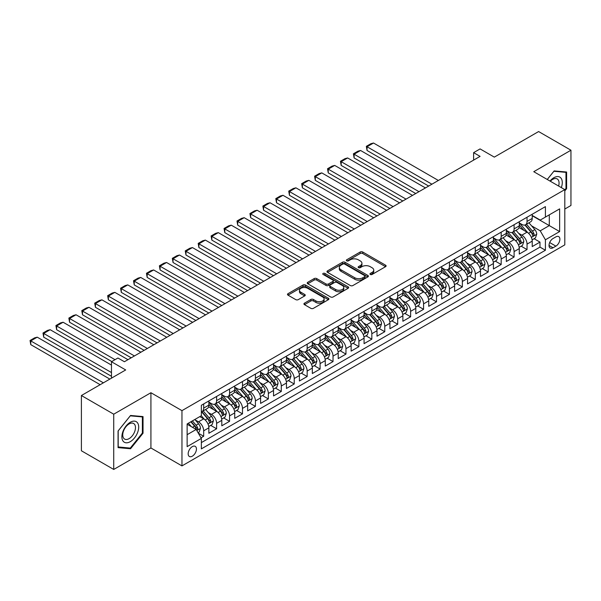 <?xml version="1.0" encoding="UTF-8"?>
<svg xmlns="http://www.w3.org/2000/svg" width="601" height="601" viewBox="0 0 601 601"><rect width="100%" height="100%" fill="white"/><g stroke="black" fill="none" stroke-linecap="round" stroke-linejoin="round"><path stroke-width="0.9" d="M370.314 274.462A1.255 0.729 0 0 0 372.094 274.462L385.579 266.671A1.795 1.037 0 0 0 386.105 265.942A1.795 1.037 0 0 0 385.579 265.206L362.726 252.014A1.795 1.037 0 0 0 360.194 252.014L346.702 259.797A1.255 0.729 0 0 0 346.334 260.316A1.255 0.729 0 0 0 346.702 260.826A1.255 0.729 0 0 0 348.482 260.826L350.225 259.82A5.747 3.321 0 0 1 358.346 259.82L360.254 260.917A5.747 3.321 0 0 1 361.937 263.261A5.747 3.321 0 0 1 360.254 265.612L358.512 266.619A1.255 0.729 0 0 0 358.143 267.129A1.255 0.729 0 0 0 358.512 267.64A1.255 0.729 0 0 0 360.284 267.64L362.035 266.634A5.747 3.321 0 0 1 370.156 266.634L372.064 267.738A5.747 3.321 0 0 1 373.747 270.082A5.747 3.321 0 0 1 372.064 272.426L370.314 273.432A1.255 0.729 0 0 0 369.946 273.943A1.255 0.729 0 0 0 370.314 274.462L370.314 273.432M192.305 456.197A5.852 3.381 120 0 0 196.129 451.035A5.852 3.381 120 0 0 195.235 446.348A5.852 3.381 120 0 0 192.305 446.633A5.852 3.381 120 0 0 188.481 451.794A5.852 3.381 120 0 0 189.383 456.482A5.852 3.381 120 0 0 192.305 456.197M304.459 303.174A1.795 1.037 0 0 0 303.933 303.911A1.795 1.037 0 0 0 304.459 304.639L310.867 308.343A1.795 1.037 0 0 0 313.406 308.343L328.386 299.696A1.795 1.037 0 0 0 328.912 298.96A1.795 1.037 0 0 0 328.386 298.224L305.533 285.032A1.795 1.037 0 0 0 302.994 285.032L288.014 293.679A1.795 1.037 0 0 0 287.488 294.415A1.795 1.037 0 0 0 288.014 295.151L295.76 299.621A1.795 1.037 0 0 0 298.299 299.621L304.715 295.917A1.795 1.037 0 0 0 305.24 295.189A1.795 1.037 0 0 0 304.715 294.452L300.868 292.236A4.8 2.772 0 0 1 299.463 290.275A4.8 2.772 0 0 1 302.431 287.714A4.8 2.772 0 0 1 307.659 288.315L322.707 296.999A4.8 2.772 0 0 1 324.112 298.96A4.8 2.772 0 0 1 321.152 301.522A4.8 2.772 0 0 1 315.916 300.921L313.406 299.471A1.795 1.037 0 0 0 310.867 299.471L304.459 303.174L304.459 304.639M564.805 209.028L570.95 205.474L570.95 150.22L538.616 131.551L494.315 157.124L480.086 148.913L473.618 152.646L480.086 156.38L124.407 361.734L117.939 358.001L111.47 361.734L111.47 378.157M113.732 414.194L113.732 469.449L150.919 447.978L150.919 392.723L113.732 414.194L81.398 395.526L125.699 369.946L111.47 361.734M150.919 392.723L181.96 410.641L564.805 189.608L564.805 244.87L181.96 465.903L181.96 410.641M570.95 150.22L533.763 171.691L564.805 189.608M350.353 285.543A1.795 1.037 0 0 0 352.892 285.543L367.872 276.896A1.795 1.037 0 0 0 368.398 276.167A1.795 1.037 0 0 0 367.872 275.431L345.019 262.239A1.795 1.037 0 0 0 342.48 262.239L327.5 270.886A1.795 1.037 0 0 0 326.974 271.622A1.795 1.037 0 0 0 327.5 272.351L350.353 285.543M323.623 274.732A1.255 0.729 0 0 1 324.893 274.912L324.893 273.417L348.129 286.827A1.795 1.037 0 0 1 348.655 287.563A1.795 1.037 0 0 1 348.129 288.292L333.149 296.947A1.795 1.037 0 0 1 330.61 296.947L307.757 283.747L307.757 282.282A1.795 1.037 0 0 0 307.231 283.018A1.795 1.037 0 0 0 307.757 283.747M307.757 282.282L314.173 278.586A1.795 1.037 0 0 1 316.704 278.586L325.975 283.935A1.795 1.037 0 0 0 328.514 283.935L332.766 281.478A1.795 1.037 0 0 0 333.292 280.742A1.795 1.037 0 0 0 332.766 280.013L323.12 274.439A1.255 0.729 0 0 1 322.752 273.928A1.255 0.729 0 0 1 323.526 273.26A1.255 0.729 0 0 1 324.893 273.417M113.732 469.449L81.398 450.78L81.398 395.526M201.004 437.806L203.686 436.258L198.322 433.156M195.265 419.971L198.518 421.842A7.317 4.222 60 0 1 203.686 430.804L208.863 427.822L208.863 433.268L216.623 428.791L210.741 425.395M208.201 412.504L211.447 414.374A7.317 4.222 60 0 1 216.623 423.337L221.799 420.354L221.799 425.801L229.559 421.324L223.67 417.928M221.138 405.036L224.383 406.907A7.317 4.222 60 0 1 229.559 415.869L234.728 412.887L234.728 418.334L242.488 413.856L236.606 410.46M234.067 397.569L237.32 399.44A7.317 4.222 60 0 1 242.488 408.402L247.665 405.42L247.665 410.866L255.425 406.389L249.543 402.993M247.003 390.102L250.249 391.972A7.317 4.222 60 0 1 255.425 400.935L260.601 397.952L260.601 403.399L268.362 398.921L262.472 395.526M259.94 382.634L263.185 384.505A7.317 4.222 60 0 1 268.362 393.467L273.53 390.485L273.53 395.931L281.291 391.454L275.408 388.058M272.869 375.167L276.122 377.037A7.317 4.222 60 0 1 281.291 386L286.467 383.017L286.467 388.464L294.227 383.986L288.345 380.591M285.806 367.699L289.051 369.57A7.317 4.222 60 0 1 294.227 378.532L299.403 375.55L299.403 380.996L307.164 376.519L301.274 373.123M298.742 360.232L301.987 362.102A7.317 4.222 60 0 1 307.164 371.065L312.332 368.082L312.332 373.529L320.093 369.052L314.21 365.656M311.671 352.764L314.924 354.635A7.317 4.222 60 0 1 320.093 363.597L325.269 360.615L325.269 366.062L333.029 361.584L327.147 358.188M324.608 345.297L327.853 347.168A7.317 4.222 60 0 1 333.029 356.13L338.205 353.148L338.205 358.594L345.966 354.117L340.076 350.721M337.544 337.83L340.79 339.7A7.317 4.222 60 0 1 345.966 348.663L351.134 345.68L351.134 351.127L358.895 346.649L353.012 343.254M350.473 330.362L353.726 332.233A7.317 4.222 60 0 1 358.895 341.195L364.071 338.213L364.071 343.659L371.831 339.182L365.949 335.786M363.41 322.895L366.655 324.765A7.317 4.222 60 0 1 371.831 333.728L377.007 330.745L377.007 336.192L384.768 331.714L378.878 328.319M376.346 315.427L379.592 317.298A7.317 4.222 60 0 1 384.768 326.26L389.936 323.278L389.936 328.724L397.697 324.247L391.814 320.851M389.275 307.96L392.528 309.838A7.317 4.222 60 0 1 397.697 318.793L402.873 315.81L402.873 321.257L410.633 316.78L404.751 313.384M402.212 300.492L405.457 302.371A7.317 4.222 60 0 1 410.633 311.326L415.809 308.343L415.809 313.79L423.57 309.312L417.68 305.917M415.148 293.025L418.394 294.903A7.317 4.222 60 0 1 423.57 303.858L428.738 300.876L428.738 306.322L436.499 301.845L430.617 298.449M428.077 285.558L431.33 287.436A7.317 4.222 60 0 1 436.499 296.391L441.675 293.408L441.675 298.855L449.435 294.377L443.553 290.982M441.014 278.09L444.259 279.968A7.317 4.222 60 0 1 449.435 288.923L454.611 285.941L454.611 291.387L462.372 286.91L456.482 283.514M453.95 270.623L457.196 272.501A7.317 4.222 60 0 1 462.372 281.456L467.54 278.473L467.54 283.92L475.301 279.442L469.419 276.047M466.879 263.155L470.132 265.033A7.317 4.222 60 0 1 475.301 273.988L480.477 271.006L480.477 276.452L488.237 271.975L482.355 268.579M479.816 255.688L483.061 257.566A7.317 4.222 60 0 1 488.237 266.521L493.413 263.538L493.413 268.985L501.174 264.508L495.284 261.112M492.752 248.221L495.998 250.099A7.317 4.222 60 0 1 501.174 259.054L506.342 256.071L506.342 261.518L514.103 257.04L508.221 253.645M505.681 240.753L508.934 242.631A7.317 4.222 60 0 1 514.103 251.586L519.279 248.604L519.279 254.05L527.039 249.573L527.039 244.119A7.317 4.222 -120 0 0 521.863 235.164L518.618 233.286M521.157 246.177L527.039 249.573M208.863 427.822A7.317 4.222 -120 0 0 203.686 418.859L199.81 416.621M221.799 420.354A7.317 4.222 -120 0 0 216.623 411.392L208.622 406.772M234.728 412.887A7.317 4.222 -120 0 0 229.559 403.925L221.559 399.304M247.665 405.42A7.317 4.222 -120 0 0 242.488 396.457L234.495 391.837M260.601 397.952A7.317 4.222 -120 0 0 255.425 388.99L247.424 384.37M273.53 390.485A7.317 4.222 -120 0 0 268.362 381.522L260.361 376.902M286.467 383.017A7.317 4.222 -120 0 0 281.291 374.055L273.297 369.435M299.403 375.55A7.317 4.222 -120 0 0 294.227 366.587L286.226 361.967M312.332 368.082A7.317 4.222 -120 0 0 307.164 359.12L299.163 354.5M325.269 360.615A7.317 4.222 -120 0 0 320.093 351.653L312.099 347.032M338.205 353.148A7.317 4.222 -120 0 0 333.029 344.185L325.028 339.565M351.134 345.68A7.317 4.222 -120 0 0 345.966 336.718L337.965 332.098M364.071 338.213A7.317 4.222 -120 0 0 358.895 329.25L350.901 324.63M377.007 330.745A7.317 4.222 -120 0 0 371.831 321.783L363.83 317.163M389.936 323.278A7.317 4.222 -120 0 0 384.768 314.315L376.767 309.695M402.873 315.81A7.317 4.222 -120 0 0 397.697 306.848L389.703 302.228M415.809 308.343A7.317 4.222 -120 0 0 410.633 299.381L402.632 294.76M428.738 300.876A7.317 4.222 -120 0 0 423.57 291.913L415.569 287.293M441.675 293.408A7.317 4.222 -120 0 0 436.499 284.446L428.505 279.826M454.611 285.941A7.317 4.222 -120 0 0 449.435 276.978L441.435 272.358M467.54 278.473A7.317 4.222 -120 0 0 462.372 269.511L454.371 264.891M480.477 271.006A7.317 4.222 -120 0 0 475.301 262.044L467.308 257.423M493.413 263.538A7.317 4.222 -120 0 0 488.237 254.576L480.237 249.956M506.342 256.071A7.317 4.222 -120 0 0 501.174 247.109L493.173 242.488M519.279 248.604A7.317 4.222 -120 0 0 514.103 239.641L506.11 235.021M555.88 236.877L553.033 238.522A5.672 3.275 120 0 0 549.329 243.518A5.672 3.275 120 0 0 550.2 248.063A5.672 3.275 120 0 0 553.033 247.777L555.88 246.14A5.672 3.275 120 0 0 559.584 241.144A5.672 3.275 120 0 0 558.72 236.599A5.672 3.275 120 0 0 555.88 236.877M187.136 434.688L196.189 429.46L201.358 438.422L201.358 448.879L545.408 250.241L545.408 239.791L540.231 230.829L531.554 225.818M201.358 438.422L187.136 446.633L187.136 423.938L201.358 415.719L201.358 405.269L545.408 206.631L545.408 217.089L559.636 208.878L559.636 231.573L545.408 239.791M208.863 402.129L211.447 403.624A7.317 4.222 60 0 0 215.105 403.985L220.282 401.002A7.317 4.222 -120 0 0 221.799 397.652L221.799 393.467M221.799 394.662L224.383 396.157A7.317 4.222 60 0 0 228.042 396.517L233.218 393.535A7.317 4.222 -120 0 0 234.728 390.184L234.728 386M234.728 387.194L237.32 388.689A7.317 4.222 60 0 0 240.978 389.05L246.147 386.067A7.317 4.222 -120 0 0 247.665 382.717L247.665 378.532M247.665 379.727L250.249 381.222A7.317 4.222 60 0 0 253.907 381.582L259.084 378.6A7.317 4.222 -120 0 0 260.601 375.249L260.601 371.065M260.601 372.259L263.185 373.754A7.317 4.222 60 0 0 266.844 374.115L272.02 371.133A7.317 4.222 -120 0 0 273.53 367.782L273.53 363.597M273.53 364.792L276.122 366.287A7.317 4.222 60 0 0 279.781 366.648L284.949 363.665A7.317 4.222 -120 0 0 286.467 360.315L286.467 356.13M286.467 357.325L289.051 358.82A7.317 4.222 60 0 0 292.71 359.18L297.886 356.198A7.317 4.222 -120 0 0 299.403 352.847L299.403 348.663M299.403 349.857L301.987 351.352A7.317 4.222 60 0 0 305.646 351.713L310.822 348.73A7.317 4.222 -120 0 0 312.332 345.38L312.332 341.195M312.332 342.39L314.924 343.885A7.317 4.222 60 0 0 318.583 344.245L323.751 341.263A7.317 4.222 -120 0 0 325.269 337.912L325.269 333.728M325.269 334.922L327.853 336.417A7.317 4.222 60 0 0 331.512 336.778L336.688 333.795A7.317 4.222 -120 0 0 338.205 330.445L338.205 326.26M338.205 327.455L340.79 328.95A7.317 4.222 60 0 0 344.448 329.31L349.624 326.328A7.317 4.222 -120 0 0 351.134 322.977L351.134 318.793M351.134 319.987L353.726 321.482A7.317 4.222 60 0 0 357.385 321.843L362.553 318.861A7.317 4.222 -120 0 0 364.071 315.51L364.071 311.326M364.071 312.52L366.655 314.015A7.317 4.222 60 0 0 370.314 314.376L375.49 311.393A7.317 4.222 -120 0 0 377.007 308.043L377.007 303.858M377.007 305.053L379.592 306.548A7.317 4.222 60 0 0 383.25 306.908L388.426 303.926A7.317 4.222 -120 0 0 389.936 300.575L389.936 296.391M389.936 297.585L392.528 299.08A7.317 4.222 60 0 0 396.187 299.441L401.355 296.458A7.317 4.222 -120 0 0 402.873 293.108L402.873 288.923M402.873 290.118L405.457 291.613A7.317 4.222 60 0 0 409.116 291.973L414.292 288.991A7.317 4.222 -120 0 0 415.809 285.64L415.809 281.456M415.809 282.65L418.394 284.145A7.317 4.222 60 0 0 422.052 284.506L427.228 281.523A7.317 4.222 -120 0 0 428.738 278.173L428.738 273.988M428.738 275.183L431.33 276.678A7.317 4.222 60 0 0 434.989 277.038L440.157 274.056A7.317 4.222 -120 0 0 441.675 270.705L441.675 266.521M441.675 267.715L444.259 269.21A7.317 4.222 60 0 0 447.918 269.571L453.094 266.589A7.317 4.222 -120 0 0 454.611 263.238L454.611 259.054M454.611 260.248L457.196 261.743A7.317 4.222 60 0 0 460.854 262.104L466.03 259.121A7.317 4.222 -120 0 0 467.54 255.771L467.54 251.586M467.54 252.781L470.132 254.276A7.317 4.222 60 0 0 473.791 254.636L478.959 251.654A7.317 4.222 -120 0 0 480.477 248.303L480.477 244.119M480.477 245.313L483.061 246.808A7.317 4.222 60 0 0 486.72 247.169L491.896 244.186A7.317 4.222 -120 0 0 493.413 240.836L493.413 236.651M493.413 237.846L495.998 239.341A7.317 4.222 60 0 0 499.656 239.701L504.832 236.719A7.317 4.222 -120 0 0 506.342 233.368L506.342 229.184M506.342 230.378L508.934 231.873A7.317 4.222 60 0 0 512.593 232.234L517.762 229.251A7.317 4.222 -120 0 0 519.279 225.901L519.279 221.716M201.358 442.606L539.976 247.109L539.976 242.105L532.216 246.583L532.216 241.136A7.317 4.222 -120 0 0 527.039 232.174L519.039 227.554M519.279 222.911L521.863 224.406A7.317 4.222 -120 0 0 525.522 224.766A7.317 4.222 -120 0 0 527.039 221.423L527.039 217.239M525.522 224.766L530.698 221.784A7.317 4.222 -120 0 0 532.216 218.433L532.216 214.249M203.686 403.925L203.686 408.102A7.317 4.222 60 0 1 202.176 411.452A7.317 4.222 60 0 1 201.358 411.753M202.176 411.452L207.345 408.47A7.317 4.222 -120 0 0 208.863 405.119L208.863 400.935M216.623 396.457L216.623 400.634A7.317 4.222 60 0 1 215.105 403.985M229.559 388.99L229.559 393.167A7.317 4.222 60 0 1 228.042 396.517M242.488 381.522L242.488 385.699A7.317 4.222 60 0 1 240.978 389.05M255.425 374.055L255.425 378.232A7.317 4.222 60 0 1 253.907 381.582M268.362 366.587L268.362 370.764A7.317 4.222 60 0 1 266.844 374.115M281.291 359.12L281.291 363.297A7.317 4.222 60 0 1 279.781 366.648M294.227 351.653L294.227 355.83A7.317 4.222 60 0 1 292.71 359.18M307.164 344.185L307.164 348.362A7.317 4.222 60 0 1 305.646 351.713M320.093 336.718L320.093 340.895A7.317 4.222 60 0 1 318.583 344.245M333.029 329.25L333.029 333.427A7.317 4.222 60 0 1 331.512 336.778M345.966 321.783L345.966 325.96A7.317 4.222 60 0 1 344.448 329.31M358.895 314.315L358.895 318.5A7.317 4.222 60 0 1 357.385 321.843M371.831 306.848L371.831 311.033A7.317 4.222 60 0 1 370.314 314.376M384.768 299.381L384.768 303.565A7.317 4.222 60 0 1 383.25 306.908M397.697 291.913L397.697 296.098A7.317 4.222 60 0 1 396.187 299.441M410.633 284.446L410.633 288.63A7.317 4.222 60 0 1 409.116 291.973M423.57 276.978L423.57 281.163A7.317 4.222 60 0 1 422.052 284.506M436.499 269.511L436.499 273.695A7.317 4.222 60 0 1 434.989 277.038M449.435 262.044L449.435 266.228A7.317 4.222 60 0 1 447.918 269.571M462.372 254.576L462.372 258.761A7.317 4.222 60 0 1 460.854 262.104M475.301 247.109L475.301 251.293A7.317 4.222 60 0 1 473.791 254.636M488.237 239.641L488.237 243.826A7.317 4.222 60 0 1 486.72 247.169M501.174 232.174L501.174 236.358A7.317 4.222 60 0 1 499.656 239.701M514.103 224.706L514.103 228.891A7.317 4.222 60 0 1 512.593 232.234M514.103 251.586L514.103 257.04M501.174 259.054L501.174 264.508M488.237 266.521L488.237 271.975M475.301 273.988L475.301 279.442M462.372 281.456L462.372 286.91M449.435 288.923L449.435 294.377M436.499 296.391L436.499 301.845M423.57 303.858L423.57 309.312M410.633 311.326L410.633 316.78M397.697 318.793L397.697 324.247M384.768 326.26L384.768 331.714M371.831 333.728L371.831 339.182M358.895 341.195L358.895 346.649M345.966 348.663L345.966 354.117M333.029 356.13L333.029 361.584M320.093 363.597L320.093 369.052M307.164 371.065L307.164 376.519M294.227 378.532L294.227 383.986M281.291 386L281.291 391.454M268.362 393.467L268.362 398.921M255.425 400.935L255.425 406.389M242.488 408.402L242.488 413.856M229.559 415.869L229.559 421.324M216.623 423.337L216.623 428.791M203.686 430.804L203.686 436.258M196.189 429.46L187.136 424.231M540.231 230.829L549.284 225.6L549.284 214.85L559.636 208.878M532.216 215.744L559.636 231.573M532.216 215.443L540.231 220.079L545.408 217.089M150.919 447.978L181.96 465.903M473.618 152.646L473.618 160.114M534.086 238.71L539.976 242.105M539.976 247.109L545.408 250.241M564.805 190.923L566.615 188.669L566.615 172.029L554.137 170.917L547.256 179.474M118.066 447.64L130.545 448.752L143.03 433.231L143.03 416.583L130.545 415.471L118.066 431L118.066 447.64M565.969 188.301L566.615 188.669M142.384 432.855L143.03 433.231M129.23 447.993L130.545 448.752M370.817 274.634L372.064 273.921A5.747 3.321 0 0 0 373.747 271.577L373.747 270.082M361.937 263.261L361.937 264.756A5.747 3.321 0 0 1 360.254 267.099L359.007 267.821M385.557 266.686L362.726 253.509A1.795 1.037 0 0 0 360.194 253.509L347.205 261.007M367.85 276.911L345.019 263.734A1.795 1.037 0 0 0 342.48 263.734L327.522 272.366L327.5 270.886M364.694 276.678A1.255 0.729 0 0 0 365.062 276.167A1.255 0.729 0 0 0 364.694 275.649L344.636 264.072A1.255 0.729 0 0 0 342.863 264.072L341.022 265.131A5.747 3.321 0 0 0 339.34 267.475A5.747 3.321 0 0 0 341.022 269.826L354.733 277.737A5.747 3.321 0 0 0 362.854 277.737L364.694 276.678L364.694 278.173A1.255 0.729 0 0 0 365.062 277.654L365.062 276.167M339.34 267.475L339.34 268.97A5.747 3.321 0 0 0 341.022 271.314L341.022 269.826M364.694 278.173L362.854 279.232A5.747 3.321 0 0 1 354.733 279.232L341.022 271.314M307.78 283.762L314.173 280.074L314.173 278.586M333.292 280.742L333.292 282.237A1.795 1.037 0 0 1 332.766 282.973L328.514 285.43A1.795 1.037 0 0 1 325.975 285.43L316.704 280.074A1.795 1.037 0 0 0 314.173 280.074M324.893 274.912L348.107 288.307M335.591 289.487A4.8 2.772 0 0 0 340.827 290.088A4.8 2.772 0 0 0 343.795 287.526A4.8 2.772 0 0 0 342.382 285.565L337.086 282.508A1.795 1.037 0 0 0 334.547 282.508L330.295 284.957A1.795 1.037 0 0 0 329.769 285.693A1.795 1.037 0 0 0 330.295 286.429L335.591 289.487L335.591 290.982A4.8 2.772 0 0 0 340.827 291.583A4.8 2.772 0 0 0 343.795 289.021L343.795 287.526M329.769 285.693L329.769 287.188A1.795 1.037 0 0 0 330.295 287.917L330.295 286.429M335.591 290.982L330.295 287.917M324.112 298.96L324.112 300.455A4.8 2.772 0 0 1 321.152 303.017A4.8 2.772 0 0 1 315.916 302.416L313.406 300.966A1.795 1.037 0 0 0 310.867 300.966L304.482 304.654M299.463 290.275L299.463 291.77A4.8 2.772 0 0 0 300.868 293.731L300.868 292.236M304.684 295.932L300.868 293.731M328.386 298.224L328.386 299.696L305.533 286.527A1.795 1.037 0 0 0 302.994 286.527L288.037 295.159L288.014 293.679M532.103 239.852L535.446 237.921L536.738 234.187A4.846 2.802 -120 0 0 534.852 229.635L528.94 222.798M431.909 184.199L367.046 146.749L373.514 143.015L438.377 180.465M527.761 232.647L520.751 224.534A13.996 8.076 -120 0 0 519.279 222.994M367.046 150.483L366.332 146.336L367.046 146.749L367.046 150.483L428.678 186.062M523.914 230.371L519.993 225.833A11.614 6.709 -120 0 0 519.279 225.052M524.868 225.029L530.841 231.956A4.846 2.802 60 0 1 532.569 235.291C533.297 236.268 533.816 235.968 534.124 234.398A4.846 2.802 -120 0 0 532.396 231.054L526.484 224.218M525.214 224.917L531.637 232.354A2.472 1.427 60 0 1 532.261 233.323L534.124 234.398M532.569 235.291L532.922 235.87M366.332 146.336L370.862 143.722L373.514 143.015M561.326 187.602A11.892 6.866 120 0 0 553.874 177.701A11.892 6.866 120 0 0 549.983 181.051M558.614 186.032A9 5.199 120 0 0 557.202 178.933A9 5.199 120 0 0 552.695 179.376A9 5.199 120 0 0 550.343 181.262M547.278 179.489L553.874 171.285L565.969 172.359L565.969 188.489L564.805 189.939M565.165 171.901L565.969 172.359M137.569 432.615A11.892 6.866 120 0 0 134.489 421.128A11.892 6.866 120 0 0 123.01 431.315A11.892 6.866 120 0 0 126.082 442.794A11.892 6.866 120 0 0 137.569 432.615M134.624 431.773A9 5.199 120 0 0 133.61 423.487A9 5.199 120 0 0 123.596 430.789A9 5.199 120 0 0 124.61 439.076A9 5.199 120 0 0 134.624 431.773M118.194 447.009L118.194 430.879L130.289 415.839L142.384 416.921L142.384 433.043L130.289 448.091L118.066 446.934M141.581 416.455L142.384 416.921M519.166 247.319L522.509 245.388L523.802 241.655A4.846 2.802 -120 0 0 521.916 237.102L516.011 230.266M418.972 191.666L354.109 154.217L360.577 150.483L425.44 187.933M514.824 240.115L507.815 232.001A13.996 8.076 -120 0 0 506.342 230.461M354.109 157.95L353.403 153.803L354.109 154.217L354.109 157.95L415.742 193.53M510.978 237.838L507.064 233.301A11.614 6.709 -120 0 0 506.342 232.519M511.932 232.497L517.904 239.423A4.846 2.802 60 0 1 519.64 242.759C520.361 243.736 520.879 243.435 521.187 241.865A4.846 2.802 -120 0 0 519.459 238.522L513.547 231.685M512.285 232.384L518.708 239.822A2.472 1.427 60 0 1 519.324 240.791L521.187 241.865M519.64 242.759L519.985 243.337M353.403 153.803L357.926 151.189L360.577 150.483M506.237 254.786L509.58 252.856L510.873 249.122A4.846 2.802 -120 0 0 508.987 244.569L503.075 237.733M406.043 199.134L341.18 161.684L347.641 157.95L412.511 195.4M501.888 247.582L494.878 239.468A13.996 8.076 -120 0 0 493.413 237.928M341.18 165.418L340.466 161.271L341.18 161.684L341.18 165.418L402.805 200.997M498.049 245.306L494.127 240.768A11.614 6.709 -120 0 0 493.413 239.987M498.995 239.964L504.975 246.891A4.846 2.802 60 0 1 506.703 250.226C507.432 251.203 507.95 250.902 508.251 249.332A4.846 2.802 -120 0 0 506.523 245.989L500.618 239.153M499.348 239.852L505.772 247.289A2.472 1.427 60 0 1 506.395 248.258L508.251 249.332M506.703 250.226L507.056 250.805M340.466 161.271L344.997 158.656L347.641 157.95M493.301 262.254L496.644 260.323L497.936 256.589A4.846 2.802 -120 0 0 496.05 252.037L490.138 245.2M393.107 206.601L328.244 169.151L334.712 165.418L399.575 202.868M488.959 255.049L481.949 246.936A13.996 8.076 -120 0 0 480.477 245.396M328.244 172.885L327.53 168.738L328.244 169.151L328.244 172.885L389.876 208.464M485.112 252.773L481.191 248.236A11.614 6.709 -120 0 0 480.477 247.454M486.066 247.432L492.039 254.358A4.846 2.802 60 0 1 493.767 257.694C494.495 258.67 495.014 258.37 495.322 256.8A4.846 2.802 -120 0 0 493.594 253.457L487.681 246.62M486.412 247.319L492.835 254.756A2.472 1.427 60 0 1 493.459 255.725L495.322 256.8M493.767 257.694L494.12 258.272M327.53 168.738L332.06 166.124L334.712 165.418M480.364 269.721L483.707 267.791L484.999 264.057A4.846 2.802 -120 0 0 483.114 259.504L477.209 252.668M380.17 214.069L315.307 176.619L321.775 172.885L386.638 210.335M476.022 262.517L469.013 254.403A13.996 8.076 -120 0 0 467.54 252.863M315.307 180.353L314.601 176.206L315.307 176.619L315.307 180.353L376.94 215.932M472.176 260.241L468.262 255.703A11.614 6.709 -120 0 0 467.54 254.922M473.13 254.899L479.102 261.826A4.846 2.802 60 0 1 480.838 265.161C481.566 266.138 482.077 265.837 482.385 264.267A4.846 2.802 -120 0 0 480.657 260.924L474.745 254.088M473.483 254.786L479.906 262.224A2.472 1.427 60 0 1 480.522 263.193L482.385 264.267M480.838 265.161L481.183 265.74M314.601 176.206L319.123 173.591L321.775 172.885M467.435 277.189L470.778 275.258L472.07 271.524A4.846 2.802 -120 0 0 470.185 266.972L464.272 260.135M367.241 221.536L302.378 184.086L308.839 180.353L373.709 217.802M463.086 269.984L456.076 261.871A13.996 8.076 -120 0 0 454.611 260.331M302.378 187.82L301.664 183.673L302.378 184.086L302.378 187.82L364.003 223.399M459.247 267.708L455.325 263.17A11.614 6.709 -120 0 0 454.611 262.389M460.193 262.367L466.173 269.293A4.846 2.802 60 0 1 467.901 272.629C468.63 273.605 469.148 273.305 469.449 271.735A4.846 2.802 -120 0 0 467.721 268.392L461.816 261.555M460.546 262.254L466.969 269.691A2.472 1.427 60 0 1 467.593 270.66L469.449 271.735M467.901 272.629L468.254 273.207M301.664 183.673L306.194 181.059L308.839 180.353M454.499 284.656L457.842 282.725L459.134 278.992A4.846 2.802 -120 0 0 457.248 274.439L451.336 267.603M354.305 228.996L289.442 191.554L295.91 187.82L360.773 225.262M450.157 277.452L443.147 269.338A13.996 8.076 -120 0 0 441.675 267.798M289.442 195.287L288.728 191.141L289.442 191.554L289.442 195.287L351.074 230.867M446.31 275.175L442.389 270.638A11.614 6.709 -120 0 0 441.675 269.857M447.264 269.834L453.237 276.76A4.846 2.802 60 0 1 454.965 280.096C455.693 281.073 456.212 280.772 456.52 279.202A4.846 2.802 -120 0 0 454.792 275.859L448.879 269.023M447.61 269.721L454.033 277.159A2.472 1.427 60 0 1 454.656 278.128L456.52 279.202M454.965 280.096L455.318 280.675M288.728 191.141L293.258 188.526L295.91 187.82M441.562 292.124L444.905 290.193L446.197 286.459A4.846 2.802 -120 0 0 444.312 281.907L438.407 275.07M341.368 236.463L276.505 199.021L282.973 195.287L347.836 232.73M437.22 284.919L430.211 276.806A13.996 8.076 -120 0 0 428.738 275.266M276.505 202.755L275.799 198.608L276.505 199.021L276.505 202.755L338.138 238.334M433.374 282.643L429.46 278.105A11.614 6.709 -120 0 0 428.738 277.324M434.328 277.301L440.308 284.228A4.846 2.802 60 0 1 442.035 287.563C442.764 288.54 443.275 288.24 443.583 286.669A4.846 2.802 -120 0 0 441.855 283.326L435.943 276.49M434.681 277.189L441.104 284.626A2.472 1.427 60 0 1 441.72 285.595L443.583 286.669M442.035 287.563L442.381 288.142M275.799 198.608L280.321 195.994L282.973 195.287M428.633 299.591L431.976 297.66L433.268 293.927A4.846 2.802 -120 0 0 431.383 289.374L425.47 282.538M328.439 243.931L263.576 206.489L270.037 202.755L334.907 240.197M424.283 292.386L417.274 284.273A13.996 8.076 -120 0 0 415.809 282.733M263.576 210.222L262.862 206.075L263.576 206.489L263.576 210.222L325.201 245.801M420.445 290.11L416.523 285.573A11.614 6.709 -120 0 0 415.809 284.791M421.391 284.769L427.371 291.695A4.846 2.802 60 0 1 429.099 295.031C429.828 296.008 430.346 295.707 430.647 294.137A4.846 2.802 -120 0 0 428.919 290.794L423.014 283.957M421.744 284.656L428.167 292.094A2.472 1.427 60 0 1 428.791 293.063L430.647 294.137M429.099 295.031L429.452 295.609M262.862 206.075L267.392 203.461L270.037 202.755M415.697 307.058L419.04 305.128L420.332 301.394A4.846 2.802 -120 0 0 418.446 296.841L412.534 290.005M315.502 251.398L250.64 213.956L257.108 210.222L321.971 247.665M411.354 299.854L404.345 291.74A13.996 8.076 -120 0 0 402.873 290.2M250.64 217.69L249.926 213.543L250.64 213.956L250.64 217.69L312.272 253.269M407.508 297.578L403.587 293.04A11.614 6.709 -120 0 0 402.873 292.259M408.462 292.236L414.435 299.163A4.846 2.802 60 0 1 416.162 302.498C416.891 303.475 417.41 303.174 417.718 301.604A4.846 2.802 -120 0 0 415.99 298.261L410.077 291.425M408.808 292.124L415.231 299.561A2.472 1.427 60 0 1 415.854 300.53L417.718 301.604M416.162 302.498L416.516 303.077M249.926 213.543L254.456 210.928L257.108 210.222M402.76 314.526L406.103 312.595L407.395 308.861A4.846 2.802 -120 0 0 405.51 304.309L399.605 297.472M302.566 258.866L237.703 221.423L244.171 217.69L309.034 255.132M398.418 307.321L391.409 299.208A13.996 8.076 -120 0 0 389.936 297.668M237.703 225.157L236.997 221.01L237.703 221.423L237.703 225.157L299.336 260.736M394.572 305.045L390.658 300.508A11.614 6.709 -120 0 0 389.936 299.726M395.526 299.704L401.506 306.63A4.846 2.802 60 0 1 403.233 309.966C403.962 310.942 404.473 310.642 404.781 309.072A4.846 2.802 -120 0 0 403.053 305.729L397.141 298.892M395.879 299.591L402.302 307.028A2.472 1.427 60 0 1 402.918 307.997L404.781 309.072M403.233 309.966L403.579 310.544M236.997 221.01L241.519 218.396L244.171 217.69M389.831 321.993L393.174 320.063L394.466 316.329A4.846 2.802 -120 0 0 392.581 311.776L386.668 304.94M289.637 266.333L224.774 228.891L231.235 225.157L296.105 262.599M385.481 314.789L378.472 306.675A13.996 8.076 -120 0 0 377.007 305.135M224.774 232.625L224.06 228.478L224.774 228.891L224.774 232.625L286.399 268.204M381.643 312.512L377.721 307.975A11.614 6.709 -120 0 0 377.007 307.194M382.589 307.171L388.569 314.098A4.846 2.802 60 0 1 390.297 317.433C391.026 318.41 391.544 318.109 391.844 316.539A4.846 2.802 -120 0 0 390.117 313.196L384.212 306.36M382.942 307.058L389.365 314.496A2.472 1.427 60 0 1 389.989 315.465L391.844 316.539M390.297 317.433L390.65 318.012M224.06 228.478L228.59 225.863L231.235 225.157M376.895 329.461L380.238 327.53L381.53 323.796A4.846 2.802 -120 0 0 379.644 319.244L373.732 312.407M276.7 273.801L211.837 236.358L218.306 232.625L283.169 270.067M372.552 322.256L365.543 314.143A13.996 8.076 -120 0 0 364.071 312.603M211.837 240.092L211.124 235.945L211.837 236.358L211.837 240.092L273.47 275.671M368.706 319.98L364.784 315.442A11.614 6.709 -120 0 0 364.071 314.661M369.66 314.639L375.633 321.565A4.846 2.802 60 0 1 377.36 324.901C378.089 325.877 378.607 325.577 378.915 324.007A4.846 2.802 -120 0 0 377.188 320.664L371.275 313.827M370.006 314.526L376.429 321.963A2.472 1.427 60 0 1 377.052 322.932L378.915 324.007M377.36 324.901L377.713 325.479M211.124 235.945L215.654 233.331L218.306 232.625M363.966 336.928L367.301 334.997L368.593 331.264A4.846 2.802 -120 0 0 366.708 326.711L360.803 319.875M263.764 281.268L198.901 243.826L205.369 240.092L270.232 277.534M359.616 329.724L352.607 321.61A13.996 8.076 -120 0 0 351.134 320.07M198.901 247.559L198.195 243.413L198.901 243.826L198.901 247.559L260.534 283.139M355.769 327.447L351.855 322.91A11.614 6.709 -120 0 0 351.134 322.128M356.724 322.106L362.704 329.032A4.846 2.802 60 0 1 364.431 332.368C365.16 333.345 365.671 333.044 365.979 331.474A4.846 2.802 -120 0 0 364.251 328.131L358.339 321.295M357.077 321.993L363.5 329.431A2.472 1.427 60 0 1 364.116 330.4L365.979 331.474M364.431 332.368L364.777 332.946M198.195 243.413L202.717 240.798L205.369 240.092M351.029 344.396L354.372 342.465L355.664 338.731A4.846 2.802 -120 0 0 353.779 334.179L347.866 327.342M250.835 288.735L185.972 251.293L192.433 247.559L257.303 285.002M346.679 337.191L339.67 329.078A13.996 8.076 -120 0 0 338.205 327.537M185.972 255.027L185.258 250.88L185.972 251.293L185.972 255.027L247.597 290.606M342.84 334.915L338.919 330.377A11.614 6.709 -120 0 0 338.205 329.596M343.787 329.573L349.767 336.5A4.846 2.802 60 0 1 351.495 339.835C352.224 340.812 352.742 340.512 353.042 338.941A4.846 2.802 -120 0 0 351.315 335.598L345.41 328.762M344.14 329.461L350.563 336.898A2.472 1.427 60 0 1 351.187 337.867L353.042 338.941M351.495 339.835L351.848 340.414M185.258 250.88L189.788 248.266L192.433 247.559M338.093 351.863L341.436 349.932L342.728 346.199A4.846 2.802 -120 0 0 340.842 341.646L334.93 334.81M237.898 296.203L173.035 258.761L179.504 255.027L244.367 292.469M333.75 344.658L326.741 336.545A13.996 8.076 -120 0 0 325.269 335.005M173.035 262.494L172.322 258.347L173.035 258.761L173.035 262.494L234.668 298.073M329.904 342.382L325.982 337.845A11.614 6.709 -120 0 0 325.269 337.063M330.858 337.041L336.83 343.967A4.846 2.802 60 0 1 338.558 347.303C339.287 348.279 339.805 347.979 340.113 346.409A4.846 2.802 -120 0 0 338.386 343.066L332.473 336.229M331.204 336.928L337.627 344.365A2.472 1.427 60 0 1 338.25 345.335L340.113 346.409M338.558 347.303L338.911 347.881M172.322 258.347L176.852 255.733L179.504 255.027M325.164 359.33L328.499 357.4L329.791 353.666A4.846 2.802 -120 0 0 327.906 349.113L322.001 342.277M224.962 303.67L160.099 266.228L166.567 262.494L231.43 299.937M320.814 352.126L313.805 344.012A13.996 8.076 -120 0 0 312.332 342.472M160.099 269.962L159.393 265.815L160.099 266.228L160.099 269.962L221.731 305.541M316.967 349.85L313.053 345.312A11.614 6.709 -120 0 0 312.332 344.531M317.921 344.508L323.901 351.435A4.846 2.802 60 0 1 325.629 354.77C326.358 355.747 326.869 355.446 327.177 353.876A4.846 2.802 -120 0 0 325.449 350.533L319.537 343.689M318.275 344.396L324.698 351.833A2.472 1.427 60 0 1 325.314 352.802L327.177 353.876M325.629 354.77L325.982 355.341M159.393 265.815L163.915 263.2L166.567 262.494M312.227 366.798L315.57 364.867L316.862 361.133A4.846 2.802 -120 0 0 314.977 356.581L309.064 349.744M212.033 311.138L147.17 273.695L153.638 269.962L218.501 307.404M307.877 359.593L300.868 351.48A13.996 8.076 -120 0 0 299.403 349.94M147.17 277.429L146.456 273.282L147.17 273.695L147.17 277.429L208.795 313.008M304.038 357.317L300.117 352.779A11.614 6.709 -120 0 0 299.403 351.998M304.985 351.976L310.965 358.902A4.846 2.802 60 0 1 312.693 362.238C313.421 363.214 313.94 362.914 314.248 361.344A4.846 2.802 -120 0 0 312.512 358.001L306.608 351.157M305.338 351.863L311.761 359.3A2.472 1.427 60 0 1 312.385 360.269L314.248 361.344M312.693 362.238L313.046 362.809M146.456 273.282L150.986 270.668L153.638 269.962M299.29 374.265L302.634 372.335L303.926 368.601A4.846 2.802 -120 0 0 302.04 364.048L296.128 357.212M199.096 318.605L134.233 281.163L140.702 277.429L205.565 314.871M294.948 367.061L287.939 358.947A13.996 8.076 -120 0 0 286.467 357.407M134.233 284.897L133.52 280.75L134.233 281.163L134.233 284.897L195.866 320.476M291.102 364.784L287.18 360.247A11.614 6.709 -120 0 0 286.467 359.466M292.056 359.443L298.028 366.37A4.846 2.802 60 0 1 299.756 369.705C300.485 370.682 301.003 370.381 301.311 368.811A4.846 2.802 -120 0 0 299.583 365.468L293.671 358.624M292.402 359.33L298.825 366.768A2.472 1.427 60 0 1 299.448 367.737L301.311 368.811M299.756 369.705L300.109 370.276M133.52 280.75L138.05 278.135L140.702 277.429M286.361 381.733L289.697 379.802L290.989 376.068A4.846 2.802 -120 0 0 289.104 371.516L283.199 364.679M186.16 326.073L121.297 288.63L127.765 284.897L192.628 322.339M282.012 374.528L275.003 366.415A13.996 8.076 -120 0 0 273.53 364.875M121.297 292.364L120.591 288.217L121.297 288.63L121.297 292.364L182.929 327.943M278.165 372.252L274.251 367.714A11.614 6.709 -120 0 0 273.53 366.933M279.119 366.91L285.099 373.837A4.846 2.802 60 0 1 286.827 377.173C287.556 378.149 288.067 377.849 288.375 376.279A4.846 2.802 -120 0 0 286.647 372.936L280.742 366.092M279.473 366.798L285.896 374.235A2.472 1.427 60 0 1 286.512 375.204L288.375 376.279M286.827 377.173L287.18 377.744M120.591 288.217L125.113 285.603L127.765 284.897M273.425 389.2L276.768 387.269L278.06 383.536A4.846 2.802 -120 0 0 276.175 378.983L270.262 372.147M173.231 333.54L108.368 296.098L114.836 292.364L179.699 329.806M269.075 381.996L262.066 373.882A13.996 8.076 -120 0 0 260.601 372.342M108.368 299.831L107.654 295.684L108.368 296.098L108.368 299.831L169.993 335.411M265.236 379.719L261.315 375.182A11.614 6.709 -120 0 0 260.601 374.4M266.183 374.378L272.163 381.304A4.846 2.802 60 0 1 273.891 384.64C274.619 385.617 275.138 385.316 275.446 383.746A4.846 2.802 -120 0 0 273.71 380.403L267.806 373.559M266.536 374.265L272.959 381.703A2.472 1.427 60 0 1 273.583 382.672L275.446 383.746M273.891 384.64L274.244 385.211M107.654 295.684L112.184 293.07L114.836 292.364M260.488 396.668L263.831 394.737L265.124 391.003A4.846 2.802 -120 0 0 263.238 386.451L257.326 379.614M160.294 341.007L95.431 303.565L101.9 299.831L166.762 337.274M256.146 389.463L249.137 381.35A13.996 8.076 -120 0 0 247.665 379.809M95.431 307.299L94.718 303.152L95.431 303.565L95.431 307.299L157.064 342.878M252.3 387.187L248.378 382.649A11.614 6.709 -120 0 0 247.665 381.868M253.254 381.845L259.226 388.764A4.846 2.802 60 0 1 260.954 392.107C261.683 393.084 262.201 392.784 262.509 391.213A4.846 2.802 -120 0 0 260.781 387.87L254.869 381.026M253.599 381.733L260.023 389.17A2.472 1.427 60 0 1 260.646 390.139L262.509 391.213M260.954 392.107L261.307 392.678M94.718 303.152L99.248 300.538L101.9 299.831M247.559 404.135L250.895 402.204L252.195 398.471A4.846 2.802 -120 0 0 250.301 393.918L244.397 387.082M147.358 348.475L82.495 311.033L88.963 307.299L153.826 344.741M243.21 396.93L236.201 388.817A13.996 8.076 -120 0 0 234.728 387.277M82.495 314.766L81.789 310.619L82.495 311.033L82.495 314.766L144.127 350.345M239.363 394.654L235.449 390.117A11.614 6.709 -120 0 0 234.728 389.335M240.317 389.313L246.297 396.232A4.846 2.802 60 0 1 248.025 399.575C248.754 400.551 249.265 400.251 249.573 398.681A4.846 2.802 -120 0 0 247.845 395.338L241.94 388.494M240.67 389.2L247.094 396.637A2.472 1.427 60 0 1 247.71 397.607L249.573 398.681M248.025 399.575L248.378 400.146M81.789 310.619L86.311 308.005L88.963 307.299M234.623 411.602L237.966 409.672L239.258 405.938A4.846 2.802 -120 0 0 237.372 401.385L231.46 394.549M134.429 355.942L69.566 318.5L76.034 314.766L140.897 352.209M230.273 404.398L223.264 396.284A13.996 8.076 -120 0 0 221.799 394.744M69.566 322.234L68.852 318.087L69.566 318.5L69.566 322.234L131.191 357.813M226.434 402.122L222.513 397.584A11.614 6.709 -120 0 0 221.799 396.803M227.381 396.78L233.361 403.699A4.846 2.802 60 0 1 235.089 407.042C235.817 408.019 236.336 407.718 236.644 406.148A4.846 2.802 -120 0 0 234.908 402.805L229.004 395.961M227.734 396.668L234.157 404.105A2.472 1.427 60 0 1 234.781 405.074L236.644 406.148M235.089 407.042L235.442 407.613M68.852 318.087L73.382 315.472L76.034 314.766M221.686 419.07L225.029 417.139L226.322 413.405A4.846 2.802 -120 0 0 224.436 408.853L218.524 402.016M115.024 359.676L56.629 325.967L63.097 322.234L127.96 359.676M217.344 411.865L210.335 403.752A13.996 8.076 -120 0 0 208.863 402.212M56.629 329.701L55.916 325.554L56.629 325.967L56.629 329.701L111.794 361.547M213.498 409.589L209.576 405.051A11.614 6.709 -120 0 0 208.863 404.27M214.452 404.248L220.424 411.167A4.846 2.802 60 0 1 222.152 414.51C222.881 415.486 223.399 415.186 223.707 413.616A4.846 2.802 -120 0 0 221.979 410.273L216.067 403.429M214.797 404.135L221.221 411.572A2.472 1.427 60 0 1 221.844 412.541L223.707 413.616M222.152 414.51L222.505 415.081M55.916 325.554L60.446 322.94L63.097 322.234M208.757 426.537L212.093 424.607L213.393 420.873A4.846 2.802 -120 0 0 211.499 416.32L205.595 409.484M111.47 372.56L43.693 333.435L50.161 329.701L111.47 365.092M204.408 419.333L201.312 415.749M43.693 337.169L42.987 333.022L43.693 333.435L43.693 337.169L111.47 376.294M200.561 417.056L200.058 416.47M201.515 411.715L207.495 418.634A4.846 2.802 60 0 1 209.223 421.977C209.952 422.954 210.463 422.653 210.771 421.083A4.846 2.802 -120 0 0 209.043 417.74L203.138 410.896M201.868 411.602L208.292 419.04A2.472 1.427 60 0 1 208.908 420.009L210.771 421.083M209.223 421.977L209.576 422.548M42.987 333.022L47.509 330.407L50.161 329.701M198.06 432.712L199.164 432.074L200.456 428.34A4.846 2.802 -120 0 0 198.57 423.788L194.844 419.483M103.387 382.829L30.764 340.902L37.232 337.169L109.855 379.096M191.373 426.68L188.383 423.217M30.764 344.636L30.05 340.489L30.764 340.902L30.764 344.636L100.149 384.693M187.632 424.524L187.136 423.945M190.84 421.797L194.559 426.101A4.846 2.802 60 0 1 196.287 429.445C197.015 430.421 197.534 430.121 197.842 428.551A4.846 2.802 -120 0 0 196.106 425.207L192.388 420.903M191.141 421.624L195.355 426.507A2.472 1.427 60 0 1 195.979 427.476L197.842 428.551M196.287 429.445L196.64 430.015M30.05 340.489L34.58 337.875L37.232 337.169M198.518 421.842L203.686 418.859M211.447 414.374L216.623 411.392M224.383 406.907L229.559 403.925M237.32 399.44L242.488 396.457M250.249 391.972L255.425 388.99M263.185 384.505L268.362 381.522M276.122 377.037L281.291 374.055M289.051 369.57L294.227 366.587M301.987 362.102L307.164 359.12M314.924 354.635L320.093 351.653M327.853 347.168L333.029 344.185M340.79 339.7L345.966 336.718M353.726 332.233L358.895 329.25M366.655 324.765L371.831 321.783M379.592 317.298L384.768 314.315M392.528 309.838L397.697 306.848M405.457 302.371L410.633 299.381M418.394 294.903L423.57 291.913M431.33 287.436L436.499 284.446M444.259 279.968L449.435 276.978M457.196 272.501L462.372 269.511M470.132 265.033L475.301 262.044M483.061 257.566L488.237 254.576M495.998 250.099L501.174 247.109M508.934 242.631L514.103 239.641M521.863 235.164L527.039 232.174M527.039 221.423L532.216 218.433M203.686 408.102L208.863 405.119M216.623 400.634L221.799 397.652M229.559 393.167L234.728 390.184M242.488 385.699L247.665 382.717M255.425 378.232L260.601 375.249M268.362 370.764L273.53 367.782M281.291 363.297L286.467 360.315M294.227 355.83L299.403 352.847M307.164 348.362L312.332 345.38M320.093 340.895L325.269 337.912M333.029 333.427L338.205 330.445M345.966 325.96L351.134 322.977M358.895 318.5L364.071 315.51M371.831 311.033L377.007 308.043M384.768 303.565L389.936 300.575M397.697 296.098L402.873 293.108M410.633 288.63L415.809 285.64M423.57 281.163L428.738 278.173M436.499 273.695L441.675 270.705M449.435 266.228L454.611 263.238M462.372 258.761L467.54 255.771M475.301 251.293L480.477 248.303M488.237 243.826L493.413 240.836M501.174 236.358L506.342 233.368M514.103 228.891L519.279 225.901M527.039 244.119L532.216 241.136M549.682 242.556L555.88 246.14M549.029 245.463L553.033 247.777M372.064 273.921L372.064 272.426M358.512 267.64L358.512 266.619M360.254 267.099L360.254 265.612M346.702 260.826L346.702 259.797M360.194 253.509L360.194 252.014M362.726 253.509L362.726 252.014M385.579 266.671L385.579 265.206M342.48 263.734L342.48 262.239M345.019 263.734L345.019 262.239M367.872 276.896L367.872 275.431M354.733 279.232L354.733 277.737M362.854 279.232L362.854 277.737M316.704 280.074L316.704 278.586M325.975 285.43L325.975 283.935M328.514 285.43L328.514 283.935M332.766 282.973L332.766 281.478M348.129 288.292L348.129 286.827M310.867 300.966L310.867 299.471M313.406 300.966L313.406 299.471M315.916 302.416L315.916 300.921M304.715 295.917L304.715 294.452M302.994 286.527L302.994 285.032M305.533 286.527L305.533 285.032M531.367 237.365L536.708 234.285M520.751 224.534L521.413 224.15M532.396 231.054L534.852 229.635M528.527 233.286L530.841 231.956M518.43 244.832L523.772 241.752M507.815 232.001L508.484 231.618M519.459 238.522L521.916 237.102M515.598 240.753L517.904 239.423M505.494 252.3L510.842 249.22M494.878 239.468L495.547 239.085M506.523 245.989L508.987 244.569M502.661 248.221L504.975 246.891M492.565 259.767L497.906 256.687M481.949 246.936L482.611 246.553M493.594 253.457L496.05 252.037M489.725 255.688L492.039 254.358M479.628 267.235L484.969 264.155M469.013 254.403L469.682 254.02M480.657 260.924L483.114 259.504M476.796 263.155L479.102 261.826M466.692 274.702L472.04 271.622M456.076 261.871L456.745 261.488M467.721 268.392L470.185 266.972M463.859 270.623L466.173 269.293M453.763 282.17L459.104 279.089M443.147 269.338L443.808 268.955M454.792 275.859L457.248 274.439M450.923 278.09L453.237 276.76M440.826 289.637L446.167 286.557M430.211 276.806L430.879 276.422M441.855 283.326L444.312 281.907M437.994 285.558L440.308 284.228M427.889 297.104L433.238 294.024M417.274 284.273L417.943 283.89M428.919 290.794L431.383 289.374M425.057 293.025L427.371 291.695M414.96 304.572L420.302 301.492M404.345 291.74L405.006 291.357M415.99 298.261L418.446 296.841M412.121 300.492L414.435 299.163M402.024 312.039L407.365 308.959M391.409 299.208L392.077 298.825M403.053 305.729L405.51 304.309M399.192 307.96L401.506 306.63M389.087 319.507L394.436 316.426M378.472 306.675L379.141 306.292M390.117 313.196L392.581 311.776M386.255 315.427L388.569 314.098M376.158 326.974L381.5 323.894M365.543 314.143L366.204 313.76M377.188 320.664L379.644 319.244M373.319 322.895L375.633 321.565M363.222 334.441L368.563 331.361M352.607 321.61L353.275 321.227M364.251 328.131L366.708 326.711M360.39 330.362L362.704 329.032M350.285 341.909L355.634 338.829M339.67 329.078L340.339 328.694M351.315 335.598L353.779 334.179M347.453 337.83L349.767 336.5M337.356 349.376L342.698 346.296M326.741 336.545L327.402 336.162M338.386 343.066L340.842 341.646M334.517 345.297L336.83 343.967M324.42 356.844L329.761 353.764M313.805 344.012L314.473 343.629M325.449 350.533L327.906 349.113M321.588 352.764L323.901 351.435M311.483 364.311L316.832 361.231M300.868 351.48L301.537 351.097M312.512 358.001L314.977 356.581M308.651 360.232L310.965 358.902M298.554 371.779L303.896 368.698M287.939 358.947L288.6 358.564M299.583 365.468L302.04 364.048M295.715 367.699L298.028 366.37M285.618 379.246L290.959 376.166M275.003 366.415L275.671 366.032M286.647 372.936L289.104 371.516M282.786 375.167L285.099 373.837M272.681 386.713L278.03 383.633M262.066 373.882L262.735 373.491M273.71 380.403L276.175 378.983M269.849 382.634L272.163 381.304M259.752 394.181L265.094 391.101M249.137 381.35L249.798 380.959M260.781 387.87L263.238 386.451M256.912 390.102L259.226 388.764M246.816 401.648L252.157 398.568M236.201 388.817L236.869 388.426M247.845 395.338L250.301 393.918M243.983 397.569L246.297 396.232M233.879 409.116L239.228 406.036M223.264 396.284L223.933 395.894M234.908 402.805L237.372 401.385M231.047 405.036L233.361 403.699M220.95 416.583L226.292 413.503M210.335 403.752L210.996 403.361M221.979 410.273L224.436 408.853M218.11 412.504L220.424 411.167M208.014 424.051L213.355 420.97M209.043 417.74L211.499 416.32M205.181 419.971L207.495 418.634M196.805 430.526L200.426 428.438M196.106 425.207L198.57 423.788M192.463 427.311L194.559 426.101"/></g></svg>
